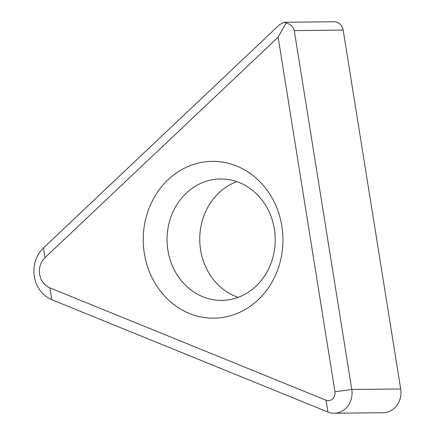 <?xml version="1.0" encoding="UTF-8"?>
<svg xmlns="http://www.w3.org/2000/svg" width="435" height="435" viewBox="0 0 435 435"><rect width="100%" height="100%" fill="white"/><g stroke="black" fill="none" stroke-linecap="round" stroke-linejoin="round"><path stroke-width="0.65" d="M284.234 22.294L334.194 21.75A10.114 9.015 89.4 0 1 343.177 30.097L400.689 388.95A20.233 18.025 89.4 0 1 383.164 412.717L334.254 413.25A20.233 18.025 89.4 0 1 327.93 412.037L51.765 299.677A30.347 27.041 89.4 0 1 43.473 247.923L279.574 24.654L284.234 22.294L286.154 22.914L278.128 37.214L334.95 391.756A7.585 6.759 89.4 0 1 326.005 400.211L327.93 412.037M278.128 37.214L45.006 257.661A17.704 15.774 89.4 0 0 49.84 287.856L326.005 400.211M236.76 166.072A78.403 69.856 89.4 0 1 278.824 266.514A78.403 69.856 89.4 0 1 189.432 313.466A78.403 69.856 89.4 0 1 147.367 213.025A78.403 69.856 89.4 0 1 236.76 166.072M239.451 182.624A60.699 54.081 -90.6 0 0 220.469 178.986A60.699 54.081 -90.6 0 0 167.796 229.462A60.699 54.081 -90.6 0 0 202.813 296.741A60.699 54.081 89.4 0 0 221.796 300.378A60.699 54.081 89.4 0 0 274.463 249.902A60.699 54.081 89.4 0 0 239.451 182.624M238.108 297.361A60.699 54.081 89.4 0 1 235.509 296.382A60.699 54.081 -90.6 0 1 199.747 238.375A60.699 54.081 -90.6 0 1 236.847 181.651M286.154 22.914C290.781 24.327 293.489 26.899 294.267 30.635L351.779 389.488A20.233 18.025 89.4 0 1 334.254 413.25M49.84 287.856L51.765 299.677M45.006 257.661L43.473 247.923M343.177 30.097L294.267 30.635M400.689 388.95L351.779 389.488L334.95 391.756"/></g></svg>

